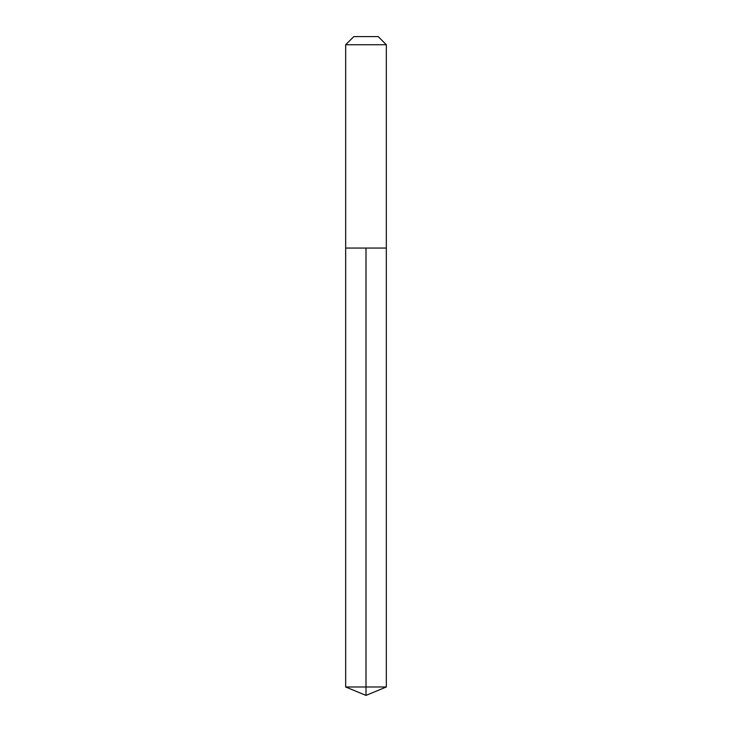 <?xml version="1.0" encoding="UTF-8"?>
<svg xmlns="http://www.w3.org/2000/svg" width="732" height="732" viewBox="0 0 732 732"><rect width="100%" height="100%" fill="white"/><g stroke="black" fill="none" stroke-linecap="round" stroke-linejoin="round"><path stroke-width="1.1" d="M386.331 44.734L378.197 36.6L353.803 36.6L345.669 44.734L386.331 44.734L386.331 248.066L345.669 248.066L366 248.066L366 686.982L366 248.066L386.331 248.066L386.331 686.982L345.669 686.982L345.669 248.066L345.669 686.982L366 695.4L366 686.982L366 695.4L345.669 686.982M345.669 44.734L345.669 248.066M366 695.4L386.331 686.982"/></g></svg>

